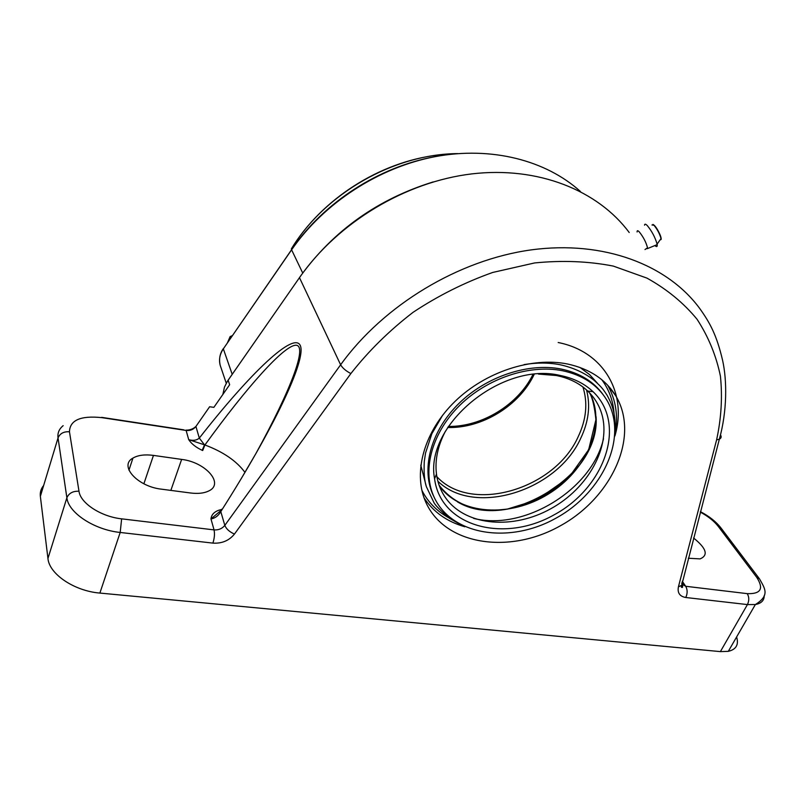 <?xml version="1.0" encoding="UTF-8"?>
<svg xmlns="http://www.w3.org/2000/svg" width="805" height="805" viewBox="0 0 805 805"><rect width="100%" height="100%" fill="white"/><g stroke="black" fill="none" stroke-linecap="round" stroke-linejoin="round"><path stroke-width="1.21" d="M507.895 508.991C536.361 501.767 560.26 487.095 579.59 464.978M448.385 426.429C481.943 426.942 518.199 404.684 532.92 374.516M473.692 518.42C524.206 531.199 592.057 489.521 603.509 438.695M445.497 431.118C437.759 445.829 434.76 460.148 436.481 474.095C437.759 483.574 441.14 491.946 446.614 499.221C467.031 526.208 513.459 529.559 550.771 508.76C588.224 488.222 611.478 446.493 601.738 413.851C599.101 405.076 594.422 397.459 587.7 391.019C579.449 383.24 568.994 378.078 556.325 375.522L538.404 374.063M560.25 375.472C501.706 361.143 424.175 425.744 434.579 478.794C440.707 526.772 504.081 543.345 554.182 514.787C604.927 487.528 627.196 423.973 593.064 391.713C584.45 383.572 573.512 378.159 560.25 375.472M562.464 370.723C529.71 364.172 487.689 378.038 460.047 405.076C432.376 432.114 422.162 468.882 433.332 495.387C449.965 535.345 509.082 544.572 555.903 518.209C603.086 492.549 628.735 436.702 606.759 400.005C597.481 384.83 582.719 375.07 562.464 370.723M603.076 394.591C593.597 381.459 579.67 372.957 561.276 369.062C528.573 362.512 486.623 376.327 459.041 403.335C431.42 430.323 421.246 467.061 432.406 493.535L434.539 498.094M433.181 495.317L433.684 496.212M420.794 465.199L426.338 486.592M597.421 383.23L589.582 374.607L579.972 367.452M567.565 364.011C531.682 356.716 485.455 371.809 454.966 401.464C424.426 431.108 413.066 471.468 425.1 500.569C443.243 544.894 508.498 555.007 560.008 525.977C611.921 497.732 640.237 436.159 615.704 395.728C605.561 379.356 589.522 368.781 567.565 364.011M720.384 651.617L99.88 593.074L120.187 532.457L212.892 543.113C221.878 543.677 229.073 540.658 234.456 534.067L350.869 373.56C368.559 351.01 389.308 330.583 413.126 312.28C438.282 295.626 464.817 282.354 492.73 272.452L534.611 262.943C562.323 260.196 588.556 261.243 613.319 266.093L646.958 278.117C666.922 289.206 683.616 302.922 697.05 319.253C708.45 336.762 716.239 355.73 720.425 376.156C722.568 397.066 721.29 418.308 716.601 439.872L678.414 586.875C677.287 592.872 679.742 596.414 685.769 597.501L747.422 604.585L720.384 651.617L728.304 651.346C736.162 649.474 738.93 644.674 736.615 636.966M720.465 434.881C721.662 436.723 721.29 438.151 719.348 439.198C727.116 411.496 727.187 380.745 722.558 360.167C716.621 334.93 709.95 322.855 699.937 308.788C667.818 264.855 603.961 240.071 531.31 249.872C458.759 259.794 383.643 305.025 340.626 364.796L224.816 525.383C222.13 528.684 218.547 530.193 214.05 529.891L121.636 518.843C101.048 516.669 80.389 503.185 78.991 491.241L69.461 431.772C69.864 420.16 80.631 415.45 101.762 417.634L186.126 430.454C190.232 430.856 193.502 429.518 195.917 426.459L209.622 406.756L213.868 407.35L229.656 384.71L228.107 380.202L299.47 277.655C337.798 222.502 405.448 181.799 471.821 173.89C538.283 166.102 597.984 190.423 629.208 232.514M646.053 248.775L647.572 248.554L647.532 247.819C646.133 242.355 643.396 237.062 639.311 231.931C637.731 230.321 636.996 230.341 637.097 231.991M655.451 246.028C656.84 247.055 657.413 246.582 657.182 244.609L657.091 244.096C655.179 237.384 651.909 231.226 647.301 225.601C645.58 223.86 644.654 223.73 644.543 225.199M202.176 450.317L204.52 444.873L199.318 438.091C196.631 440.385 193.099 440.909 188.712 439.651C191.409 443.786 195.897 447.339 202.176 450.317L202.709 450.518L204.913 444.974L188.712 439.651L186.126 430.454M181.638 459.403C205.798 462.171 224.826 483.996 208.465 491.11C203.876 493.264 197.929 493.888 190.644 493.002L161.594 489.188C137.464 486.633 118.647 465.662 132.946 458.085C137.987 455.157 144.83 454.262 153.453 455.399L181.638 459.403L170.851 490.406M220.047 509.907L219.564 509.988C214.311 511.638 211.443 514.626 210.97 518.933L222.059 509.605M244.962 472.394C236.539 460.963 223.186 451.826 204.913 444.974C247.507 386.179 284.256 345.184 295.938 345.224C307.54 345.345 291.742 388.443 255.859 453.628M222.442 509.002L220.701 509.736L220.791 511.598C273.378 429.226 306.765 359.332 300.275 345.496C293.916 331.419 250.848 372.202 199.318 438.091L195.917 426.459M212.892 543.113C214.472 538.223 214.855 533.816 214.05 529.891L210.97 518.933C215.136 518.229 218.417 515.784 220.791 511.598L224.816 525.383C226.316 529.016 229.526 531.904 234.456 534.067M693.568 538.002C706.428 548.316 708.611 555.279 700.109 558.891L688.285 558.237M43.661 485.475C41.005 488.655 39.898 492.298 40.361 496.373L47.948 558.469C49.186 574.066 74.422 591.061 99.88 593.074M230.663 338.06L230.129 336.581L227.503 342.648M232.343 335.625L230.129 336.581M437.88 481.229C474.457 516.981 557.271 490.899 580.787 438.141C588.666 421.579 590.588 405.509 586.533 389.942M436.874 476.681C471.267 514.204 554.897 489.349 578.211 436.662C586.362 419.435 587.942 402.872 582.931 386.984M447.691 427.495C482.064 428.572 519.597 405.529 534.178 374.385M614.879 436.028C627.518 393.927 604.394 351.614 558.187 342.517M457.471 501.867C508.76 532.789 600.46 476.459 596.082 416.738M439.309 485.767C459.997 515.009 510.048 517.856 548.185 494.159C586.563 470.865 606.648 424.939 589.934 393.263M601.848 379.759C609.164 389.781 613.239 401.162 614.084 413.881M448.556 517.655C436.733 511.084 427.827 501.958 421.87 490.285M424.084 497.923C433.482 512.081 447.057 521.69 464.787 526.762M614.98 434.489C618.461 416.396 616.026 399.964 607.654 385.193M700.32 512.111C708.118 516.317 714.085 521.066 718.231 526.369L756.64 577.225C764.036 588.636 760.896 594.11 747.221 593.637L685.699 586.282C687.591 589.713 687.621 593.456 685.769 597.501M747.221 593.637C749.224 596.998 749.294 600.651 747.422 604.585L755.362 604.535C761.319 603.428 764.277 600.429 764.217 595.539M756.64 577.225L759.497 578.865C764.75 588.375 770.365 595.237 755.362 604.535L728.304 651.346M718.231 526.369L721.028 528.03L759.185 578.453M682.268 581.311L682.841 583.253L682.268 584.994L678.414 586.875M682.278 581.28L685.699 586.282L682.358 584.289L681.885 582.78M681.734 583.363L682.358 584.289C682.962 587.258 682.59 588.173 681.241 587.016L719.348 439.198L716.601 439.872M433.171 181.93C378.038 199.006 333.884 230.311 300.718 275.853L299.47 277.655L340.626 364.796C342.548 368.076 345.959 370.994 350.869 373.56M121.636 518.843L120.187 532.457C94.336 529.861 68.415 512.825 66.875 497.782L47.948 558.469M78.991 491.241C72.973 490.97 68.938 493.153 66.875 497.782L58.041 437.91C59.962 433.462 63.776 431.42 69.461 431.772M63.152 425.664C59.107 428.985 57.397 433.06 58.041 437.91L40.361 496.373M232.202 374.305L223.337 348.847L291.601 249.822C323.872 203.071 378.642 167.45 435.042 156.663C491.503 146.067 545.981 160.326 580.455 191.499M220.721 366.869L220.218 365.379C218.708 359.765 219.745 354.26 223.337 348.847L291.561 249.721M302.73 273.046L291.601 249.822L292.597 248.212C324.526 202.035 378.873 166.977 434.519 156.764M300.718 275.853L227.473 381.157L224.454 387.155L222.864 394.45M291.37 248.936C324.848 193.431 394.027 153.926 457.854 153.604M651.949 224.967L653.972 225.259C657.313 229.304 659.667 233.742 661.036 238.592L659.949 240.111M660.372 239.508C663.159 241.047 658.178 229.163 654.525 225.601L653.398 224.716M221.254 510.873L219.564 509.988M143.874 483.775L153.453 455.399M447.751 427.405C458.397 427.495 469.013 425.664 479.609 421.911L498.043 413.086L512.654 402.248C521.358 393.826 528.483 384.538 534.037 374.406M439.138 485.304C453.175 503.004 472.515 511.276 497.168 510.108L507.402 509.072L536.804 499.945L568.914 477.425L588.666 449.703L595.911 419.727C594.543 406.525 592.42 397.569 589.542 392.85M436.481 474.095L434.579 478.794M587.7 391.019L593.064 391.713M432.406 493.535L433.332 495.387M524.075 364.595C536.563 362.532 548.436 362.552 559.686 364.655C572.868 367.472 584.319 372.675 594.04 380.242C602.764 388.091 603.609 390.033 607.222 395.456C611.589 403.697 616.298 413.116 614.97 434.609M461.839 525.363L449.21 518.128C440.909 510.954 435.857 505.872 434.076 502.863L426.338 486.602C424.446 481.078 423.762 472.736 424.275 461.547L425.553 453.004L431.862 433.714L442.72 415.088M608.338 385.927L615.704 395.728M720.696 527.597C715.846 521.509 709.084 516.206 700.441 511.668M101.702 417.362L183.832 429.85M195.967 426.388C193.291 428.924 189.97 430.172 186.025 430.142M197.648 423.973L208.505 408.356M226.255 383.2L220.218 365.379C218.799 359.221 219.815 353.647 223.277 348.666M226.346 383.029L229.697 377.917M291.39 248.805C321.406 199.288 379.638 161.926 437.608 155.083M644.996 249.54L647.532 247.819M647.572 248.554L657.192 244.609M652.966 224.414L654.455 225.46C660.704 233.581 661.438 238.954 661.036 238.592L657.091 244.096M240.856 479.277L255.618 454.06M128.951 470.15L132.946 458.085"/></g></svg>
